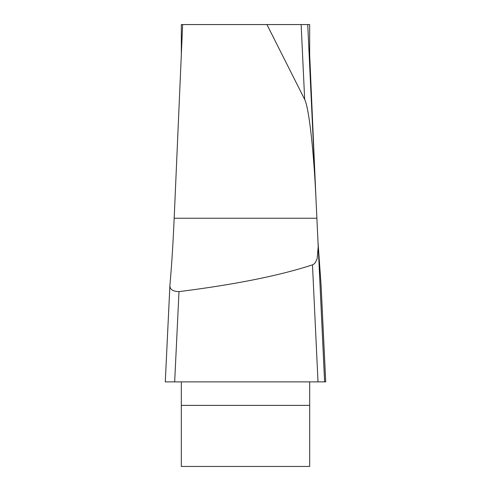 <?xml version="1.0" encoding="UTF-8"?>
<svg xmlns="http://www.w3.org/2000/svg" width="491" height="491" viewBox="0 0 491 491"><rect width="100%" height="100%" fill="white"/><g stroke="black" fill="none" stroke-linecap="round" stroke-linejoin="round"><path stroke-width="0.74" d="M181.326 54.661L181.326 24.568L309.674 24.568L309.674 65.463M182.64 24.568L174.176 218.237C172.992 244.782 171.58 266.969 169.941 284.805C169.499 289.181 172.513 291.451 178.994 291.617L174.667 381.881L166.394 381.881M266.951 24.568L304.672 99.44A100.072 8.022 -92.7 0 1 315.909 197.505A100.072 8.022 -92.7 0 1 316.112 201.881L324.606 381.881L165.283 381.881L169.941 284.805M318.045 242.714L321.059 284.805L325.711 381.881L318.008 381.881L312.479 264.852C279.661 275.604 235.164 284.528 178.994 291.617M316.112 201.881L309.674 54.661M181.326 381.881L181.326 466.45L309.674 466.45L309.674 381.881M312.479 264.852L313.933 264.072L315.468 262.427L317.143 258.677L318.199 246.764L317.996 241.848M325.711 381.881L166.394 381.881L325.711 381.881M316.793 381.881L172.071 381.881M307.734 24.568L315.695 193.141M304.672 99.44L301.136 24.568M309.674 405.376L181.326 405.376M174.176 218.237L316.824 218.237M315.909 197.505L307.747 24.55M325.717 381.857L321.071 284.946M324.619 381.863L318.039 242.529M165.283 381.857L169.929 284.946"/></g></svg>
